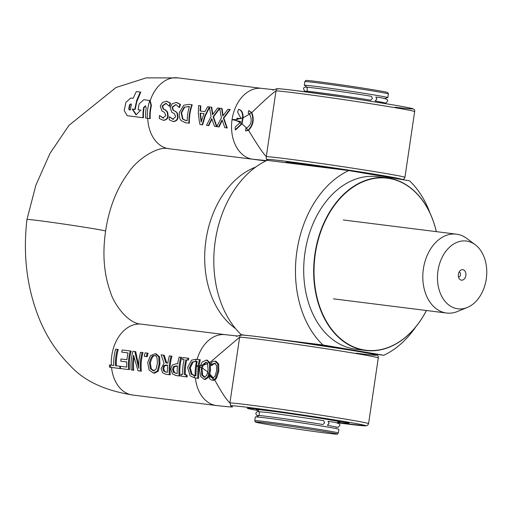 <?xml version="1.0" encoding="UTF-8"?>
<svg xmlns="http://www.w3.org/2000/svg" width="512" height="512" viewBox="0 0 512 512"><rect width="100%" height="100%" fill="white"/><g stroke="black" fill="none" stroke-linecap="round" stroke-linejoin="round"><path stroke-width="0.77" d="M386.694 97.677A42.227 0.896 -171.6 0 0 387.84 97.638A42.227 0.896 -171.6 0 0 346.195 90.586A42.227 0.896 -171.6 0 0 304.288 85.299L304.832 81.619A42.227 0.896 8.4 0 1 304.838 81.606A42.227 0.896 8.4 0 1 346.739 86.899A42.227 0.896 8.4 0 1 388.384 93.946A42.227 0.896 8.4 0 1 388.384 93.952L387.853 92.608A41.51 0.883 -171.6 0 0 346.918 85.683A41.51 0.883 -171.6 0 0 305.728 80.48L304.838 81.606M304.288 85.299A42.227 0.896 -171.6 0 0 305.376 85.67M337.427 434.131L338.317 433.005A42.227 0.896 -171.6 0 0 338.317 432.998A42.227 0.896 -171.6 0 0 296.678 425.939A42.227 0.896 -171.6 0 0 254.771 420.659A42.227 0.896 -171.6 0 0 254.771 420.672L255.296 422.003A41.51 0.883 8.4 0 1 296.493 427.181A41.51 0.883 8.4 0 1 337.427 434.131A41.51 0.883 8.4 0 1 325.709 433.011A41.51 0.883 8.4 0 1 281.024 426.618A41.51 0.883 8.4 0 1 255.296 422.003M338.317 432.998L338.867 429.312A42.227 0.896 -171.6 0 0 297.222 422.253A42.227 0.896 -171.6 0 0 255.315 416.973L254.771 420.659M338.803 421.978A42.227 0.896 -171.6 0 0 339.955 421.939A42.227 0.896 -171.6 0 0 314.022 417.267A42.227 0.896 -171.6 0 0 268.326 410.733A42.227 0.896 -171.6 0 0 256.403 409.6A42.227 0.896 -171.6 0 0 257.491 409.971M310.362 164.986L299.392 163.552M430.029 213.146A98.118 70.31 97.1 0 0 409.568 180.832L348.736 170.56L267.078 160.32A98.118 70.31 -82.9 0 0 215.258 240.96A98.118 70.31 -82.9 0 0 241.325 334.752L246.022 335.341M348.832 349.894L282.624 339.949M281.51 339.789L322.982 344.992L383.808 355.264L369.28 353.44M243.558 335.13L241.325 334.752M383.808 355.264A98.118 70.31 97.1 0 0 415.77 326.88M348.736 170.56A98.118 70.31 97.1 0 0 296.915 251.2A98.118 70.31 97.1 0 0 322.982 344.992M237.6 112.038L240.909 118.336L242.662 117.651C242.72 112.781 241.338 110.035 238.509 109.402A35.68 25.568 97.1 0 0 237.6 112.038L237.882 112.083M246.835 128.307L241.997 123.821L243.104 117.747C243.174 112.864 241.792 110.112 238.97 109.478L238.509 109.402M237.03 118.17A35.539 25.472 97.1 0 0 236.838 119.379L240.237 118.56L237.03 118.17M236.621 120.851L236.838 119.379M240.051 122.707L235.219 126.963A35.686 25.574 97.1 0 0 235.258 129.76L241.549 123.763L240.051 122.707L240.499 121.363A148.422 3.155 -171.6 0 1 236.736 120.902M240.909 118.336A7.533 4.749 99.4 0 1 240.902 118.643A148.422 3.155 8.4 0 1 240.237 118.56M241.549 123.763L242.662 117.651M240.493 121.382A149.043 3.168 8.4 0 1 237.197 120.979L236.614 120.89M241.997 123.821L235.712 129.837L235.258 129.76M202.144 124.794L204.896 115.718L209.35 106.95L211.066 116.634L206.477 125.338L208.326 125.568L211.77 118.624L214.534 126.349L216.499 126.592L213.094 116.762L219.494 108.211L217.645 107.981L212.48 114.771L211.315 107.181L207.629 106.72L204.96 111.603L200.038 110.982L200.365 105.811L198.554 105.581L198.342 113.53L199.405 121.786L200.032 124.531L202.592 124.87L200.032 124.531M209.414 107.667L205.197 116.128L202.592 124.87M211.93 119.174L208.781 125.645L206.477 125.338M200.48 110.963L200.819 105.888L200.365 105.811M208.781 125.645L208.326 125.568M216.499 126.592L214.534 126.349M212.8 114.298L211.77 107.258L211.315 107.181M219.674 108.608L213.53 116.838L216.851 126.438M213.53 116.838L213.094 116.762M223.821 118.131L227.245 127.962L226.79 127.885L223.386 118.054L223.821 118.131L230.24 109.574L227.936 109.267L222.771 116.064L221.606 108.474L219.494 108.211M200.058 113.107L204.038 113.606L201.114 122.093L200.058 113.107L200.493 113.184L201.363 121.139M204.026 113.626L200.493 113.184M163.091 118.061L159.424 115.552A36.326 26.035 97.1 0 0 159.373 118.541L163.245 120.256C166.33 119.789 167.802 118.176 167.661 115.411L167.168 111.949L165.286 110.054L163.11 108.934L162.125 105.939L165.843 103.29L169.274 106.144A36.326 26.035 -82.9 0 1 170.163 103.142L166.419 101.222L162.49 102.419L160.243 106.099L161.933 111.034L164.448 112.339L165.856 115.443L162.938 118.035M167.014 101.318L166.419 101.222M163.539 118.138L159.552 115.565M166.195 103.36L162.566 106.016L163.546 109.005L165.728 110.131L167.61 112.026L168.102 115.482C168.262 118.234 166.79 119.846 163.699 120.333M167.61 112.026L167.168 111.949M165.728 110.131L165.286 110.054M166.874 101.299L170.618 103.219A35.706 25.587 97.1 0 0 169.722 106.214L169.152 106.125M169.722 106.214L169.274 106.144M170.618 103.219L170.163 103.142M221.606 108.474L222.061 108.55L223.091 115.59M219.642 108.23L221.357 117.92L216.768 126.63L218.618 126.861L222.061 119.91L224.826 127.642L226.79 127.885M223.386 118.054L229.786 109.498M222.221 120.467L219.072 126.938L216.768 126.63M219.072 126.938L218.618 126.861M227.245 127.962L224.826 127.642M149.754 100.576A36.326 26.029 97.2 0 0 147.258 118.253L149.741 118.566A36.326 26.035 -82.9 0 1 150.976 105.382L149.754 100.576L143.872 99.674L139.181 103.898A36.89 26.438 97.1 0 0 138.138 109.805L140.691 110.131L136.058 114.912L132.173 109.056L134.726 109.376L136.73 100.314L140.262 92.051L136.314 91.565L133.152 98.336L130.746 98.035L125.958 102.24L124.186 110.464L127.168 115.693L142.982 117.715A36.493 26.15 -82.9 0 1 143.654 107.475L145.293 105.875M145.325 105.882L146.202 107.802A36.371 26.061 97.1 0 0 145.549 118.042A438.483 9.325 -171.6 0 0 147.258 118.253M149.485 100.403L148.934 100.314M130.394 104A553.555 11.776 8.4 0 1 131.386 104.122L130.317 110.029A1466.522 31.187 -171.6 0 0 129.293 109.901L128.742 108.864L129.504 104.851L130.835 104.07L129.946 104.928L129.184 108.934L129.728 109.971M149.491 100.403L150.202 100.646L151.418 105.459A35.706 25.587 97.1 0 0 150.189 118.643L147.706 118.33A430.458 9.152 8.4 0 1 146.003 118.118L145.549 118.042M150.189 118.643L149.741 118.566M141.133 110.202L138.138 109.805M140.262 92.051L140.755 92.134L136.8 101.638L135.168 109.453L132.614 109.126L136.282 114.675M132.614 109.126L132.173 109.056M135.168 109.453L134.726 109.376M145.696 105.939L144.096 107.552A35.866 25.702 97.1 0 0 143.437 117.792L142.982 117.715M143.437 117.792L127.507 115.75M184.621 107.238L181.555 112.832L182.944 119.104L182.502 119.027L181.12 112.755L184.179 107.162L189.395 106.579L184.179 107.162M182.944 119.104L186.33 120.659M189.395 106.579A36.326 26.035 97.1 0 0 187.187 120.742L185.485 120.525M185.882 120.582L182.502 119.027M188.832 104.365L183.776 105.222L179.334 112.499C179.13 116.922 179.795 119.648 181.344 120.685L185.35 122.675L188.922 123.136A36.326 26.035 -82.9 0 1 191.795 104.736L188.832 104.365M188.922 123.136L189.376 123.213A35.706 25.587 97.1 0 1 192.25 104.813L191.795 104.736M189.376 123.213L185.747 122.739M246.342 128.237L245.875 128.224L245.594 130.97L248.077 130.278L246.342 128.237C251.501 124.774 252.525 119.974 249.414 113.83L251.322 112.448L248.717 110.592L248.237 113.293M248.077 130.278C252.909 125.184 253.99 119.238 251.322 112.448M248.365 113.318L249.414 113.83M268.358 160.48L267.277 159.693C266.432 160.07 266.099 159.04 266.285 156.595L266.298 156.589C262.944 153.216 257.03 144.461 248.563 130.323C253.35 125.248 254.432 119.328 251.802 112.563L248.717 110.592M248.563 130.323L245.594 130.97M176.749 102.534L180.493 104.454A35.706 25.587 97.1 0 0 179.59 107.456L179.149 107.379A36.326 26.035 -82.9 0 1 180.038 104.378L176.288 102.458L172.365 103.654L170.118 107.341L171.802 112.269L174.317 113.574L175.731 116.678L172.806 119.277M180.493 104.454L180.038 104.378M176.89 102.554L176.288 102.458M179.59 107.456L179.149 107.379M176.07 104.595L172.442 107.258L173.421 110.246L175.162 111.296L172.979 110.17L172 107.181L175.853 104.55M175.981 104.576L179.021 107.366M175.603 111.366L177.485 113.261L175.162 111.296M172.966 119.296L169.299 116.787A36.326 26.035 97.1 0 0 169.248 119.782L173.114 121.491C176.205 121.024 177.677 119.411 177.536 116.646L177.043 113.19M177.485 113.261L177.978 116.723C178.138 119.469 176.666 121.088 173.568 121.568L173.024 121.478M169.421 116.806L173.414 119.373M243.104 117.747L249.894 113.933M251.802 112.563C263.738 100.966 271.808 93.734 276.006 90.867L276.736 88.8L272.768 90.125M237.062 120.922L232.064 119.558L237.274 119.462M240.493 122.765L237.197 120.979M265.766 160.954L252.89 159.251A35.706 25.587 -82.9 0 1 252.864 159.251L168.992 148.73A35.706 25.587 -82.9 0 1 168.992 148.73A35.706 25.587 -82.9 0 1 168.224 148.621A35.706 25.587 -82.9 0 1 147.706 118.33M169.005 148.73C157.478 145.568 136.525 159.827 128.211 172.966C116.512 189.018 108.973 208.397 105.606 231.098A39.744 0.845 -171.6 0 0 105.606 231.098A39.744 0.845 -171.6 0 0 93.792 228.742A39.744 0.845 -171.6 0 0 51.136 222.266A39.744 0.845 -171.6 0 0 26.97 219.488L35.866 185.229L49.978 153.434L68.96 125.363L115.994 87.52L146.189 77.882L178.272 77.92M150.202 100.646A35.706 25.587 -82.9 0 1 177.882 77.869L261.747 88.39A35.706 25.587 -82.9 0 0 261.722 88.384A35.706 25.587 -82.9 0 0 232.064 119.558A35.706 25.587 -82.9 0 0 252.09 159.136L266.458 160.614M199.405 359.635L200.294 359.789L198.886 366.547L198.592 378.387L195.763 378.035A25.318 13.805 49.8 0 1 195.411 377.984L194.483 377.83A36.947 26.477 97.1 0 1 194.323 375.629L191.149 374.099L189.402 367.77L192.096 362.118L195.661 361.325A18.701 12.262 123.1 0 1 195.93 361.357A102.176 2.176 -171.6 0 0 197.216 361.517A36.87 26.426 97.1 0 0 196.39 365.83L198.099 365.805L199.405 359.635L196.525 359.277A28.192 16.883 -43.8 0 0 196.198 359.245L191.571 360.154L187.616 367.514L190.099 375.776L194.483 377.83A25.478 13.971 -129.7 0 0 194.835 377.875L197.658 378.227L198.01 366.406L196.371 365.971L195.878 375.827A76.576 1.626 8.4 0 1 194.592 375.667A17.606 10.906 62.1 0 1 194.323 375.629L194.195 375.61M198.01 366.406L198.099 365.805M198.592 378.387L197.658 378.227M195.93 361.357L196.813 361.504A18.682 12.23 -56.6 0 0 196.544 361.472L192.096 362.118M192.979 362.266L190.278 367.917L192.051 374.253L191.149 374.099M192.051 374.253L195.238 375.782M187.482 360.051A36.947 26.477 -82.9 0 1 187.968 358.208L182.976 357.581A36.947 26.477 97.1 0 0 182.49 359.424L184.128 359.629A36.947 26.477 97.1 0 0 182.746 374.426L181.107 374.221A36.947 26.477 97.1 0 0 181.254 376.173L186.246 376.8A36.947 26.477 -82.9 0 1 186.106 374.848L184.461 374.643A36.947 26.477 -82.9 0 1 185.843 359.846L186.726 359.994A35.706 25.587 97.1 0 0 185.376 374.758M186.106 374.848L187.014 375.002A35.706 25.587 97.1 0 0 187.181 376.96L181.254 376.173M187.181 376.96L186.246 376.8M184.122 359.667L182.49 359.424M186.726 359.994L185.843 359.846M188.365 360.205A35.706 25.587 97.1 0 1 188.864 358.355L187.968 358.208M177.446 366.035L174.317 366.771L173.459 369.459L174.419 372.454L176.019 373.338M175.84 373.318L173.51 372.301L172.563 369.306L173.434 366.624L176.282 365.85L177.453 365.997A36.947 26.477 97.1 0 0 177.261 373.491L175.526 373.267M176.25 363.712L172.16 365.152L170.778 369.158L172.422 373.882L175.891 375.501L179.13 375.91A36.947 26.477 -82.9 0 1 180.851 357.312L179.136 357.101A36.947 26.477 97.1 0 0 177.702 363.898L176.25 363.712M179.13 375.91L180.064 376.064A35.706 25.587 97.1 0 1 181.747 357.466L180.851 357.312M175.507 375.443L176.826 375.661L175.507 375.443M180.064 376.064L176.826 375.661M174.317 366.771L173.434 366.624M138.656 368.224L134.848 351.546L132.928 351.302A36.947 26.477 97.1 0 0 131.206 369.901L132.806 370.099A36.947 26.477 -82.9 0 1 133.606 355.283L137.997 370.752L140.429 371.053A36.947 26.477 -82.9 0 1 142.15 352.461L140.55 352.262A36.947 26.477 97.1 0 0 138.656 368.224M134.054 357.862A35.706 25.587 97.1 0 0 133.734 370.259L132.806 370.099M133.734 370.259L131.206 369.901M138.618 365.702L135.744 351.693L134.848 351.546M140.429 371.053L141.363 371.213A35.706 25.587 97.1 0 1 143.046 352.614L142.15 352.461M141.363 371.213L137.997 370.752M166.029 374.266L169.35 374.682A36.947 26.477 -82.9 0 1 171.072 356.09L169.357 355.872A36.947 26.477 97.1 0 0 167.859 363.136L165.901 362.886L163.322 355.117L161.094 354.835L164.096 363.36L161.069 368.506L162.662 372.845L166.029 374.266M171.072 356.09L171.968 356.237A35.706 25.587 97.1 0 0 170.285 374.842L166.963 374.426M170.285 374.842L169.35 374.682M167.629 365.229L164.602 365.824L163.757 368.685L164.608 371.302L163.706 371.149L162.861 368.531L163.718 365.677L166.131 365.005L167.635 365.19A36.947 26.477 97.1 0 0 167.482 372.269L165.504 372.013M164.608 371.302L166.01 372.083M165.779 372.051L163.706 371.149M163.322 355.117L164.211 355.264L166.758 362.995M164.602 365.824L163.718 365.677M110.464 365.056A485.594 10.33 -171.6 0 0 109.414 364.922A36.973 26.496 97.1 0 0 109.574 367.187A395.494 8.41 8.4 0 1 110.624 367.315L119.962 368.486A36.947 26.477 -82.9 0 1 119.802 366.227L115.475 365.683A36.947 26.477 -82.9 0 1 117.357 349.35L115.642 349.139A36.947 26.477 97.1 0 0 113.76 365.472L110.464 365.056A36.947 26.477 97.1 0 0 110.624 367.315M120.89 368.621A35.706 25.587 97.1 0 0 120.896 368.646L111.546 367.475A380.557 8.096 -171.6 0 0 110.502 367.341L109.574 367.187M120.896 368.646L119.962 368.486M116.384 365.798A35.706 25.587 97.1 0 1 118.253 349.504L117.357 349.35M120.365 366.323L119.802 366.227M155.533 355.936C153.587 354.861 151.866 357.184 150.362 362.899L151.219 368.704L154.157 371.034M154.65 355.782C156.563 354.982 157.446 357.632 157.306 363.731L156.032 369.267L153.242 370.88L150.317 368.55L149.478 362.746C150.765 357.216 152.486 354.893 154.65 355.782L154.784 355.802M150.406 355.648L147.693 362.522L149.069 369.978L153.427 373.088L157.376 371.014L159.091 363.955L158.726 356.691L155.219 353.709L150.406 355.648M156.109 353.856L159.61 356.838L159.974 364.102L158.291 371.168L157.376 371.014M158.291 371.168L154.362 373.242M212.429 378.125L210.669 377.03L209.702 375.354L209.312 378.323L210.534 379.558L212.179 380.23L213.754 379.923L212.288 378.106M213.754 379.923L215.667 378.035L217.875 371.142L217.747 363.904L214.957 361.139L213.056 361.466L211.507 362.349L211.072 365.28A147.802 3.142 -171.6 0 0 211.174 365.286L212.506 363.942L214.624 363.258L216.506 365.331L216.576 371.002L214.893 376.474L212.461 378.131M195.411 377.984A35.706 25.587 97.1 0 0 215.718 405.434A35.706 25.587 97.1 0 0 216.493 405.542L215.718 405.434C229.363 407.053 234.707 407.392 231.744 406.445L230.912 405.984L229.914 402.893C226.848 400.403 221.786 392.781 214.752 380.026L216.576 378.189L218.784 371.296L218.65 364.058L216.019 361.312L214.957 361.139M214.752 380.026L213.088 380.384M215.526 363.405L213.402 364.09L212.064 365.44A149.043 3.168 8.4 0 1 211.962 365.427L211.072 365.28M212.064 365.44L211.174 365.286M213.402 364.09L212.506 363.942M213.331 378.278L211.565 377.184L210.592 375.507L209.702 375.354M146.336 356.563A36.947 26.477 -82.9 0 1 147.187 353.094L145.12 352.832A36.947 26.477 97.1 0 0 144.269 356.301L147.219 356.71L144.269 356.301M147.187 353.094L148.083 353.242A35.706 25.587 97.1 0 0 147.219 356.71M208.838 373.766L207.61 372.512L206.534 375.539L204.154 377.216L201.741 374.976L201.382 367.834L199.821 367.085L199.494 369.011L200.621 376.422L204.237 379.405L207.488 377.216L208.838 373.766L209.613 370.227L209.37 362.982L209.056 362.24L206.291 360.07L202.067 362.112L199.821 367.085M200.243 365.562L202.202 365.133L205.952 362.182M201.382 367.834L202.202 365.133M205.837 362.17L207.411 363.123L208.109 370.048L207.61 372.512M207.411 363.123L209.056 362.24M213.491 378.291L209.754 373.83L210.502 370.374L210.253 363.13L207.373 360.25L206.291 360.07M206.381 362.304L203.072 365.306L202.035 369.363L202.643 375.13L205.062 377.376M209.754 373.83L208.39 377.37L205.165 379.565M208.39 377.37L207.488 377.216M120.525 368.557L128.595 369.568A36.947 26.477 -82.9 0 1 130.317 350.976L122.246 349.965A36.947 26.477 97.1 0 0 121.69 352.102L128.045 352.902A36.947 26.477 97.1 0 0 126.906 359.718L120.986 358.976A36.947 26.477 97.1 0 0 120.813 361.184L126.739 361.926A36.947 26.477 97.1 0 0 126.72 367.098L120.365 366.298A36.947 26.477 97.1 0 0 120.525 368.557L128.595 369.568M130.317 350.976L131.206 351.13A35.706 25.587 97.1 0 0 129.523 369.728M128.032 352.941L121.69 352.102M126.739 361.965L120.813 361.184M105.606 231.098C102.304 253.766 103.917 274.086 110.438 292.058C112.845 301.51 126.714 323.654 141.51 324.166A35.706 25.587 97.1 0 0 111.827 355.334A35.706 25.587 97.1 0 0 111.36 365.126M111.546 367.475A35.706 25.587 97.1 0 0 132.627 395.027L216.493 405.542M203.072 365.306L207.706 363.61M196.371 365.952L195.693 365.85L196.378 365.926M207.763 371.891L202.266 367.968M199.866 366.886L198.886 366.547M209.971 362.451L239.635 337.165L229.926 402.88A70.797 1.504 -171.6 0 1 305.683 412.864A70.797 1.504 -171.6 0 1 368.576 423.667L367.603 425.299L366.08 425.856L337.088 422.714A68.32 1.453 8.4 0 0 359.283 424.16A68.32 1.453 8.4 0 0 280.173 411.699A68.32 1.453 8.4 0 0 230.912 405.984M380.768 175.968A49.184 1.043 -171.6 0 0 327.443 167.379A49.184 1.043 -171.6 0 0 285.907 162.272A49.184 1.043 -171.6 0 0 288.314 162.982M265.779 160.947L252.09 159.136A35.706 25.587 -82.9 0 0 252.864 159.251M258.413 410.592A51.469 1.094 8.4 0 1 247.264 408.237A51.469 1.094 8.4 0 1 278.803 411.891A51.469 1.094 8.4 0 1 333.798 420.237A51.469 1.094 8.4 0 1 349.094 423.277A51.469 1.094 8.4 0 1 337.741 422.304M239.635 337.165L240.358 335.098C241.12 335.072 239.04 334.438 258.592 336.768L308.538 343.654C342.688 348.742 364.742 352.384 374.714 354.579C377.498 355.066 378.688 356.186 378.278 357.926L368.576 423.667M198.976 365.958L200.147 365.856M258.035 415.488C256.358 414.733 301.011 420.794 322.963 424.538L324.672 422.752L323.616 420.621L266.714 412.339L257.146 411.635L255.738 413.267L256.576 415.219L258.509 415.904M336.115 427.36L338.522 427.104L339.533 425.645C341.069 423.84 337.229 422.413 328.013 421.363L329.062 423.494L327.347 425.28L336.685 427.104M384.006 103.059L386.042 102.97L387.418 101.344C388.96 99.539 385.094 98.106 375.814 97.043L376.858 99.174L375.149 100.966L384.576 102.803M305.926 91.187C305.971 90.656 348.006 96.371 370.752 100.224L372.454 98.432L371.405 96.301C352.96 93.222 320.742 88.608 310.189 87.539C305.376 86.688 303.194 87.162 303.622 88.966L304.538 90.97L306.4 91.597M436.339 231.642A86.938 62.304 97.1 0 0 389.114 178.195A86.938 62.304 97.1 0 0 387.232 177.92A86.938 62.304 97.1 0 0 314.598 256.429A86.938 62.304 97.1 0 0 365.6 350.451A86.938 62.304 97.1 0 0 426.451 310.515M426.426 310.509A86.694 62.125 -82.9 0 1 346.541 343.162A86.694 62.125 -82.9 0 1 317.856 241.274A86.694 62.125 -82.9 0 1 389.248 178.464A86.694 62.125 -82.9 0 1 436.314 231.642M365.6 350.451L355.629 349.197A86.938 62.304 -82.9 0 1 304.627 255.181A86.938 62.304 -82.9 0 1 377.261 176.666L387.232 177.92M462.886 269.709A5.28 3.782 -82.9 0 1 465.446 277.088A5.28 3.782 -82.9 0 1 459.36 278.867A5.28 3.782 -82.9 0 1 460.416 270.432A5.28 3.782 -82.9 0 1 462.886 269.709M458.496 276.979A2.483 1.779 97.1 0 0 460.531 274.739A2.483 1.779 97.1 0 0 459.13 272.051A2.483 1.779 97.1 0 0 459.11 272.051M475.136 244.64L466.643 238.349A39.744 28.48 97.1 0 0 456.435 234.163A39.744 28.48 97.1 0 0 423.392 268.851A39.744 28.48 97.1 0 0 446.541 313.03A39.744 28.48 97.1 0 0 457.466 311.494L467.258 307.501A34.157 24.474 -82.9 0 1 437.971 270.854A34.157 24.474 -82.9 0 1 475.136 244.64A34.157 24.474 -82.9 0 1 486.4 277.978A34.157 24.474 -82.9 0 1 467.258 307.501M235.482 328.493A86.938 62.304 -82.9 0 1 205.606 242.765A86.938 62.304 -82.9 0 1 255.725 167.066M168.102 115.482L167.661 115.411M163.546 109.005L163.11 108.934M162.566 106.016L162.125 105.939M129.184 108.934L128.742 108.864M151.418 105.459L150.976 105.382M129.946 104.928L129.504 104.851M144.096 107.552L143.654 107.475M127.718 115.789L127.27 115.712M181.555 112.832L181.12 112.755M186.438 122.848L185.99 122.771M188.544 106.49L188.09 106.413M172.442 107.258L172 107.181M173.421 110.246L172.979 110.17M177.978 116.723L177.536 116.646M266.298 156.589L276.006 90.867M196.198 359.245A36.947 26.477 97.1 0 0 195.661 361.325M195.763 378.035L194.835 377.875M190.278 367.917L189.402 367.77M173.459 369.459L172.563 369.306M174.419 372.454L173.51 372.301M177.165 365.997L176.282 365.85M163.757 368.685L162.861 368.531M167.008 365.152L166.131 365.005M150.362 362.899L149.478 362.746M151.219 368.704L150.317 368.55M159.61 356.838L158.726 356.691M159.974 364.102L159.091 363.955M218.65 364.058L217.747 363.904M218.784 371.296L217.875 371.142M216.576 378.189L215.667 378.035M211.565 377.184L210.669 377.03M202.035 369.363L201.158 369.216M202.643 375.13L201.741 374.976M210.502 370.374L209.613 370.227M210.253 363.13L209.37 362.982M196.544 361.472A35.706 25.587 97.1 0 0 195.693 365.85A35.706 25.587 97.1 0 0 195.232 375.75M141.51 324.166L225.376 334.682A35.706 25.587 97.1 0 0 225.35 334.682A35.706 25.587 97.1 0 0 197.133 359.251M267.277 159.686A68.32 1.453 8.4 0 1 334.003 167.923A68.32 1.453 8.4 0 1 401.914 179.539M275.994 90.854A70.797 1.504 8.4 0 1 351.763 100.826A70.797 1.504 8.4 0 1 414.65 111.629L404.941 177.37A70.797 1.504 -171.6 0 0 342.054 166.573A70.797 1.504 -171.6 0 0 266.285 156.595M395.206 107.238A68.32 1.453 -171.6 0 0 366.093 100.563A68.32 1.453 -171.6 0 0 277.709 89.056M356.102 353.19A68.32 1.453 -171.6 0 0 331.59 347.149A68.32 1.453 -171.6 0 0 241.338 335.354M239.622 337.152A70.797 1.504 8.4 0 1 315.392 347.123A70.797 1.504 8.4 0 1 378.278 357.926M387.84 97.638L388.384 93.952M305.21 85.6L307.238 87.706L307.168 90.464M306.726 91.213L306.067 91.898M384.646 98.714L386.874 97.664M257.318 409.901L259.354 412L259.277 414.765M258.842 415.514L256.461 416.934M336.755 423.014L338.989 421.965M290.906 163.309L292.013 162.682M256.493 408.986L256.403 409.6M340.045 421.318L339.955 421.939M127.61 115.77L127.168 115.693M185.35 122.675L185.798 122.752M273.811 89.696L261.722 88.384M155.437 353.741L156.333 353.888M26.963 219.488C22.707 255.981 27.142 289.901 40.262 321.235C47.533 338.112 57.28 352.666 69.517 364.89C83.424 380.666 104.742 390.746 133.459 395.11M276.736 88.8C277.491 88.774 275.411 88.141 294.957 90.47L344.902 97.363C379.046 102.445 401.107 106.086 411.078 108.282C413.837 108.749 415.027 109.862 414.65 111.629M402.157 179.578L403.974 179.008L404.941 177.37M240.365 335.098L236.403 336.416M237.44 335.994L225.35 334.682M333.395 298.842L446.541 313.03M343.283 219.974L456.435 234.163"/></g></svg>
